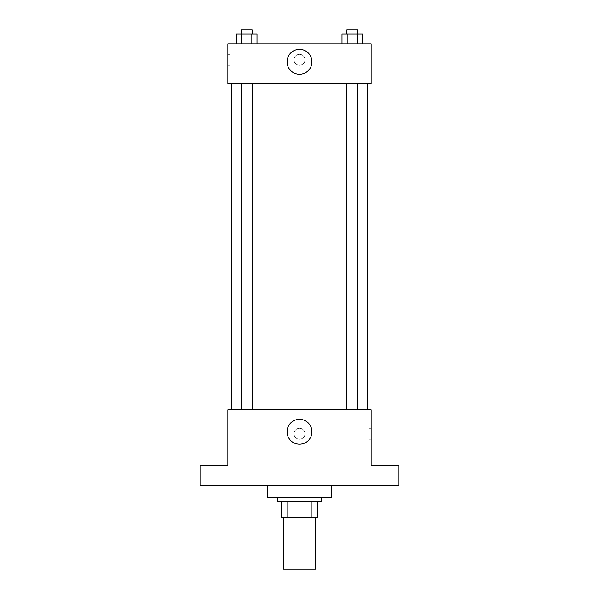 <?xml version="1.0" encoding="UTF-8"?>
<svg xmlns="http://www.w3.org/2000/svg" width="599" height="599" viewBox="0 0 599 599"><rect width="100%" height="100%" fill="white"/><g stroke="black" fill="none" stroke-linecap="round" stroke-linejoin="round"><path stroke-width="0.45" stroke-dasharray="3 2.25" d="M315.411 569.05L283.589 569.05M315.411 517.326L283.589 517.326L315.411 517.326M287.827 517.326L281.597 517.326L281.597 501.415L287.827 501.415L287.827 517.326L317.403 517.326M311.173 501.415L287.827 501.415L311.173 501.415L311.173 517.326M287.827 501.415L281.597 501.415M277.614 501.415L321.386 501.415M299.5 497.432L277.614 497.432L299.5 497.432M331.329 497.432L267.671 497.432M331.329 485.497L267.671 485.497L331.329 485.497M212.967 485.497L219.938 485.497L212.967 485.497M386.033 485.497L379.062 485.497L386.033 485.497M200.036 485.497L398.964 485.497L398.964 465.61L371.118 465.61L371.118 409.903L227.882 409.903L227.882 465.61L200.036 465.61L200.036 485.497M304.973 433.781A5.473 5.473 0 0 0 296.767 429.041A5.473 5.473 0 0 0 296.767 438.513A5.473 5.473 0 0 0 304.973 433.781A5.473 5.473 0 0 0 296.767 429.041A5.473 5.473 0 0 0 296.767 438.513A5.473 5.473 0 0 0 304.973 433.781M386.033 465.61L379.062 465.61L386.033 465.61M212.967 465.61L219.938 465.61L212.967 465.61M367.135 409.903L231.865 409.903L367.135 409.903M252.157 409.903L241.172 409.903L252.157 409.903L241.172 409.903L252.157 409.903L252.157 83.658L241.172 83.658L252.157 83.658M357.828 409.903L346.843 409.903L357.828 409.903L346.843 409.903L357.828 409.903L357.828 83.658L346.843 83.658L357.828 83.658M227.882 439.247L227.89 428.307L227.882 439.247M371.118 428.307L371.118 439.247L371.118 428.307L369.111 428.307L369.111 439.247L369.111 428.307M311.937 431.789A12.437 12.437 0 0 1 293.285 442.556A12.437 12.437 0 0 1 293.285 421.022A12.437 12.437 0 0 1 311.937 431.789M367.135 83.658L231.865 83.658L367.135 83.658M227.882 83.658L371.118 83.658L371.118 43.877L227.882 43.877L227.882 83.658M304.973 59.788A5.473 5.473 0 0 0 296.767 55.048A5.473 5.473 0 0 0 296.767 64.527A5.473 5.473 0 0 0 304.973 59.788A5.473 5.473 0 0 0 296.767 55.048A5.473 5.473 0 0 0 296.767 64.527A5.473 5.473 0 0 0 304.973 59.788M236.328 43.877L236.328 33.926L241.494 33.926L241.494 43.877L236.328 43.877L257.001 43.877L236.328 43.877L257.001 43.877L236.328 43.877L257.001 43.877L236.328 43.877L241.494 43.877L241.494 33.926L257.001 33.926L251.835 33.926L251.835 43.877L251.835 33.926L236.328 33.926L257.001 33.926L257.001 43.877M341.999 43.877L341.999 33.926L347.165 33.926L347.165 43.877L341.999 43.877L362.672 43.877L341.999 43.877L362.672 43.877L341.999 43.877L362.672 43.877L341.999 43.877L347.165 43.877L347.165 33.926L362.672 33.926L357.506 33.926L357.506 43.877L357.506 33.926L341.999 33.926L362.672 33.926L362.672 43.877M227.882 65.261L227.882 54.322L227.882 65.261L229.889 65.261L229.889 54.322L229.889 65.261M371.118 54.322L371.11 65.261L371.118 54.322M311.937 61.779A12.437 12.437 0 0 1 293.285 72.546A12.437 12.437 0 0 1 293.285 51.012A12.437 12.437 0 0 1 311.937 61.779M357.828 33.926L346.843 33.926L357.828 33.926L346.843 33.926L357.828 33.926L357.828 29.95L346.843 29.95L357.828 29.95L346.843 29.95L346.843 33.926M252.157 33.926L241.172 33.926L252.157 33.926L241.172 33.926L252.157 33.926L252.157 29.95L241.172 29.95L252.157 29.95L241.172 29.95L241.172 33.926M357.506 33.926L357.506 43.877M347.165 33.926L347.165 43.877M251.835 33.926L251.835 43.877M241.494 33.926L241.494 43.877M219.938 485.497L219.938 465.61L219.938 485.497M205.996 485.497L205.996 465.61L205.996 485.497M393.004 485.497L393.004 465.61L393.004 485.497M379.062 485.497L379.062 465.61L379.062 485.497M369.111 439.247L371.118 439.247M241.172 83.658L241.172 409.903M346.843 83.658L346.843 409.903M229.889 54.322L227.882 54.322"/><path stroke-width="0.9" d="M283.589 517.326L283.589 569.05L315.411 569.05L315.411 517.326M311.173 501.415L311.173 517.326L281.597 517.326L281.597 501.415M311.173 517.326L317.403 517.326L317.403 501.415L317.403 517.326M321.386 497.432L321.386 501.415L277.614 501.415L277.614 497.432M287.827 501.415L287.827 517.326M267.671 485.497L267.671 497.432L331.329 497.432L331.329 485.497M398.964 485.497L200.036 485.497L200.036 465.61L227.882 465.61L227.882 409.903L371.118 409.903L371.118 465.61L398.964 465.61L398.964 485.497M311.937 431.789A12.437 12.437 0 0 1 293.285 442.556A12.437 12.437 0 0 1 293.285 421.022A12.437 12.437 0 0 1 311.937 431.789M367.135 83.658L367.135 409.903M346.843 409.903L346.843 83.658M252.157 83.658L252.157 409.903M371.118 83.658L227.882 83.658L227.882 43.877L371.118 43.877L371.118 83.658M311.937 61.779A12.437 12.437 0 0 1 293.285 72.546A12.437 12.437 0 0 1 293.285 51.012A12.437 12.437 0 0 1 311.937 61.779M362.672 43.877L362.672 33.926L341.999 33.926L341.999 43.877M357.506 33.926L357.506 43.877M347.165 33.926L347.165 43.877M346.843 33.926L346.843 29.95L357.828 29.95L357.828 33.926M257.001 43.877L257.001 33.926L236.328 33.926L236.328 43.877M251.835 33.926L251.835 43.877M241.494 33.926L241.494 43.877M241.172 33.926L241.172 29.95L252.157 29.95L252.157 33.926M231.865 83.658L231.865 409.903M357.828 409.903L357.828 83.658M241.172 83.658L241.172 409.903"/></g></svg>

